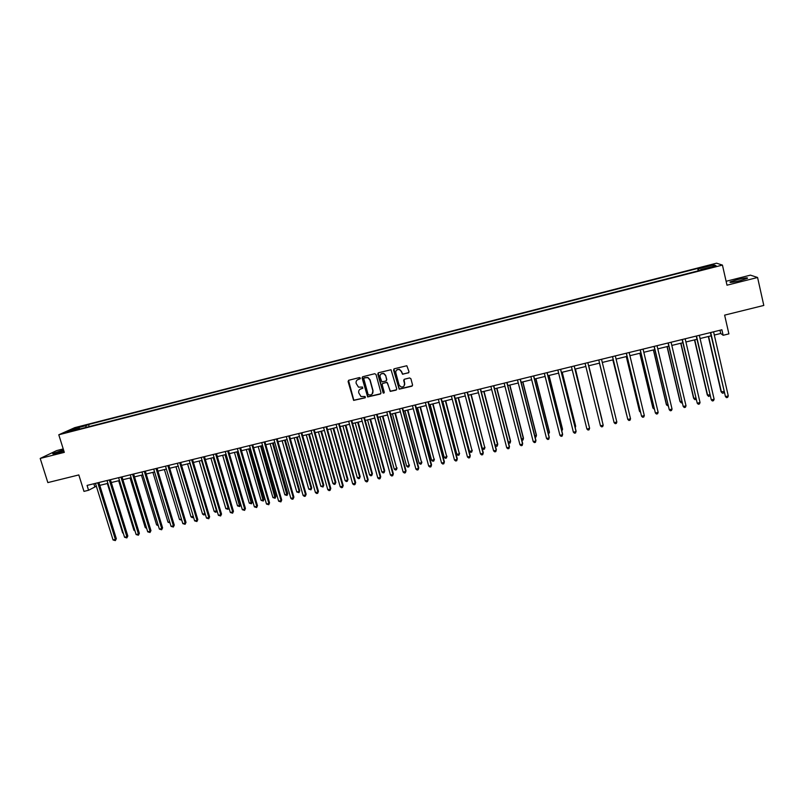 <?xml version="1.0" encoding="UTF-8"?>
<svg xmlns="http://www.w3.org/2000/svg" width="804" height="804" viewBox="0 0 804 804"><rect width="100%" height="100%" fill="white"/><g stroke="black" fill="none" stroke-linecap="round" stroke-linejoin="round"><path stroke-width="1.21" d="M360.363 378.091L359.458 377.558L348.795 380.252L348.082 381.518L353.629 400.392L365.036 397.849L365.147 396.493L360.946 396.513L358.745 392.824C358.393 390.804 359.167 389.458 361.066 388.774L362.443 388.432L362.534 387.046L358.473 387.146L356.152 383.387C355.8 381.367 356.574 380.021 358.473 379.327L360.363 378.091M737.358 279.611L730.092 281.953C729.328 282.837 732.675 282.405 740.142 280.656L747.439 278.305C748.162 277.42 744.795 277.852 737.358 279.611M63.526 449.898L52.974 453.476C52.139 454.089 53.516 453.958 57.104 453.084L63.888 451.074M707.962 265.601L711.912 264.998L707.962 265.601M408.261 372.966L409.005 371.689L406.834 365.74L394.282 368.775L393.548 370.051L399.176 389.176L411.819 386.221L412.563 384.945L410.884 378.704L409.598 377.94L404.442 379.227L403.698 380.503L404.533 383.598C404.653 386.151 403.447 387.267 400.894 386.915L399.085 384.955L395.819 372.845C395.648 370.393 396.794 369.257 399.246 369.438L401.266 371.468L402.553 374.252L408.834 372.594M63.225 448.933L56.662 450.592L40.2 458.441L47.848 482.591L78.822 474.933L83.968 491.385L88.581 490.259L87.073 485.415L721.891 329.781L723.148 335.288L728.896 333.881L724.625 315.128L763.8 305.44L757.579 277.491L750.413 275.139L726.102 281.289M40.2 458.441L64.3 452.361L58.782 434.783L722.434 265.089L726.997 285.199L757.579 277.491M376.001 374.473L374.714 373.709L362.805 376.714L362.081 377.981L367.659 396.945L380.252 394.071L380.985 392.804L376.001 374.473M378.503 372.754L391.025 369.75L396.734 388.885L395.99 390.161L390.221 391.387L387.568 383.227L386.282 382.463L382.885 383.307L382.151 384.583L384.252 392.312L383.277 393.166L377.769 374.031L378.503 372.754M77.284 427.708L83.526 425.829L77.284 427.708M58.782 434.783L74.762 427.648L716.545 263.189L722.434 265.089M79.998 428.954L701.5 269.993L700.636 269.642L700.696 270.194M79.616 428.542L67.214 431.718L73.817 428.763L86.068 425.628L85.877 427.447M89.204 426.602L88.551 424.502L86.068 425.628M88.551 424.502L697.671 268.446L698.495 268.777L713.701 264.878L716.073 265.692L700.636 269.642M714.304 335.047L720.726 333.479L723.148 335.288M88.581 490.259L96.349 486.199M99.766 485.365L107.897 483.375M111.304 482.541L119.494 480.541M122.891 479.707L131.142 477.697M134.519 476.862L142.831 474.832M146.197 474.008L154.579 471.958M157.936 471.134L166.378 469.074M169.714 468.26L178.217 466.179M181.543 465.365L190.116 463.265M193.422 462.461L202.065 460.34M205.352 459.536L214.065 457.406M217.341 456.612L226.115 454.461M229.371 453.667L238.215 451.506M241.461 450.712L250.366 448.531M253.592 447.738L262.576 445.547M265.782 444.753L274.827 442.542M278.033 441.758L287.139 439.537M290.324 438.753L299.51 436.512M302.676 435.738L311.932 433.467M315.078 432.703L324.404 430.421M327.529 429.658L336.926 427.356M340.042 426.592L349.519 424.281M352.614 423.517L362.152 421.185M365.227 420.432L374.845 418.08M377.91 417.326L387.598 414.964M390.643 414.221L400.402 411.829M403.427 411.085L413.266 408.683M416.281 407.95L426.19 405.517M429.175 404.794L439.165 402.342M442.14 401.618L452.21 399.156M455.154 398.432L465.305 395.95M468.229 395.236L478.45 392.734M481.365 392.02L491.666 389.508M494.56 388.794L504.942 386.262M507.816 385.558L518.268 382.995M521.123 382.302L531.665 379.719M534.499 379.026L545.122 376.433M547.936 375.739L558.629 373.126M561.423 372.443L572.207 369.8M574.981 369.126L585.845 366.463M588.598 365.8L599.543 363.117M602.296 362.443L613.271 359.76M616.075 359.076L627.06 356.383M629.914 355.69L640.919 352.996M643.813 352.293L654.838 349.589M657.783 348.876L668.817 346.172M671.812 345.439L682.867 342.735M685.912 341.991L696.988 339.288M700.073 338.524L711.168 335.811M93.867 483.747L94.751 486.591M719.982 330.253L720.726 333.479M698.214 270.827L697.671 268.446M404.583 383.538L404.774 384.242M699.108 270.596L698.495 268.777M74.712 429.798L73.817 428.763M713.701 264.878L712.867 266.516M360.222 378.754L357.288 379.91M359.79 389.417L362.835 388.181M348.514 380.362L353.82 400.221L365.408 397.618M362.493 376.845L367.84 396.774L380.815 393.699M364.302 377.86L363.8 378.754L368.192 394.794L370.543 394.965C372.443 394.282 373.227 392.935 372.885 390.915L369.88 379.94L367.76 377.609L364.111 377.94M372.121 394.05L372.885 390.915M364.483 377.699L367.941 377.448L370.061 379.779L373.056 390.754M382.513 383.498L387.056 382.332L390.382 391.216L396.573 389.769M378.161 372.915L383.005 392.493L384.161 392.915M385.468 375.498L383.568 373.498C381.076 373.237 379.9 374.352 380.051 376.865L381.88 381.85L385.89 381.036L386.623 379.759L385.639 375.347L383.729 373.347L380.925 374.011M386.433 380.684L386.623 379.759M385.639 375.347L386.794 379.599M396.623 370.051L399.397 369.287L401.417 371.317L402.693 374.101L408.402 372.815M404.01 386.081L404.533 383.598M404.01 379.458L404.673 383.438M393.91 368.956L399.327 389.005L412.422 385.799M107.354 483.505L122.64 532.891L123.173 532.761M123.354 533.343L122.64 532.891M97.766 482.792L115.354 539.414L113.052 539.956L95.465 483.365M98.882 482.521L116.329 538.7L115.354 539.414L115.344 540.6L113.052 539.956M116.329 538.7L115.344 540.6M118.67 480.742L133.916 530.238L134.73 530.047M135.002 530.931L133.916 530.238M130.037 477.958L145.243 527.575L146.338 527.323M146.67 528.409L145.243 527.575M141.444 475.174L156.609 524.911L157.996 524.58M158.328 525.665L156.609 524.911M109.324 479.958L126.871 536.72L124.56 537.263L107.012 480.531M110.419 479.697L127.816 536.007L126.871 536.72L126.851 537.906L124.56 537.263M127.816 536.007L126.851 537.906M120.942 477.114L138.439 534.017L136.117 534.559L118.61 477.687M122.007 476.852L139.363 533.303L138.399 535.203L136.117 534.559M139.363 533.303L138.399 535.203M132.6 474.259L150.047 531.293L147.725 531.846L130.258 474.832M133.645 473.998L150.951 530.59L150.006 532.489L147.725 531.846M150.951 530.59L150.006 532.489M152.901 472.37L168.026 522.228L169.694 521.836M170.026 522.922L168.026 522.228M144.308 471.385L161.704 528.57L159.373 529.112L141.956 471.958M145.323 471.134L162.589 527.866L161.654 529.766L159.373 529.112M162.589 527.866L161.654 529.766M164.408 469.556L179.493 519.535L181.453 519.072M181.774 520.128L179.493 519.535M156.066 468.501L173.423 525.826L171.071 526.379L153.705 469.084M157.061 468.26L174.277 525.133L173.352 527.032L171.071 526.379M174.277 525.133L173.352 527.032M175.955 466.732L191 516.821L193.251 516.299M193.533 517.223L192.297 517.696L191 516.821M193.302 516.439L193.221 517.474M167.865 465.606L185.181 523.072L182.82 523.625L165.503 466.189M168.84 465.375L186.005 522.379L185.101 524.288L182.82 523.625M186.005 522.379L185.101 524.288M187.563 463.888L202.558 514.108L204.879 513.565L189.885 463.325M205.261 514.017L203.854 514.982L202.558 514.108M204.779 514.761L205.07 513.394M179.724 462.702L196.99 520.309L194.618 520.861L177.352 463.285M180.679 462.471L197.794 519.615L196.9 521.525L194.618 520.861M197.794 519.615L196.9 521.525M199.211 461.044L214.165 511.384L216.497 510.831L201.543 460.471M217.03 510.781L215.452 512.259L214.165 511.384M216.387 512.037L216.929 510.45M191.633 459.777L208.849 517.535L206.477 518.088L189.252 460.37M192.558 459.556L209.633 516.851L208.749 518.751L206.477 518.088M209.633 516.851L208.749 518.751M210.909 458.179L225.823 508.641L228.155 508.098L213.251 457.607M228.859 507.525L228.045 509.304L225.823 508.641M228.045 509.304L228.838 507.485M203.593 456.853L220.758 514.741L218.376 515.304L201.201 457.436M204.497 456.632L221.512 514.068L220.648 515.967L218.376 515.304M221.512 514.068L220.648 515.967M222.648 455.305L237.522 505.897L239.873 505.344L240.567 504.701L225.834 454.531M240.567 504.701L239.743 506.55L225.009 454.732M239.743 506.55L237.522 505.897M215.603 453.908L232.718 511.947L230.326 512.5L213.201 454.491M216.477 453.687L233.451 511.274L232.597 513.173L230.326 512.5M233.451 511.274L232.597 513.173M234.446 452.421L249.28 503.133L251.632 502.58L252.305 501.937L237.622 451.647M252.305 501.937L251.491 503.796L236.808 451.848M251.491 503.796L249.28 503.133M227.673 450.943L244.728 509.133L242.326 509.696L225.251 451.536M228.517 450.742L245.431 508.46L244.597 510.369L242.326 509.696M245.431 508.46L244.597 510.369M246.295 449.526L261.079 500.359L263.441 499.807L264.094 499.163L249.451 448.753M264.094 499.163L263.29 501.023L248.667 448.944M263.29 501.023L261.079 500.359M239.783 447.979L256.798 506.309L254.376 506.872L237.361 448.572M240.607 447.778L257.471 505.646L256.647 507.545L254.376 506.872M257.471 505.646L256.647 507.545M258.184 446.612L272.928 497.575L275.31 497.013L275.933 496.39L261.33 445.848M275.933 496.39L275.139 498.239L260.566 446.029M275.139 498.239L272.928 497.575M251.953 444.994L268.908 503.465L266.486 504.038L249.511 445.597M252.747 444.803L269.561 502.812L268.747 504.721L266.486 504.038M269.561 502.812L268.747 504.721M270.134 443.697L284.827 494.782L287.219 494.219L287.812 493.596L273.259 442.934M287.812 493.596L287.038 495.445L272.526 443.104M287.038 495.445L284.827 494.782M264.174 441.999L281.078 500.621L278.636 501.193L261.722 442.602M264.938 441.808L281.701 499.967L280.908 501.877L278.636 501.193M281.701 499.967L280.908 501.877M282.124 440.763L296.776 491.968L299.178 491.405L299.751 490.782L285.239 439.999M299.751 490.782L298.987 492.641L299.178 491.405L284.536 440.17M298.987 492.641L296.776 491.968M276.445 438.994L293.299 497.756L290.847 498.329L273.983 439.597M277.179 438.813L293.892 497.113L293.108 499.023L292.133 499.254L290.847 498.329M293.892 497.113L293.108 499.023M294.174 437.808L308.776 489.154L311.188 488.581L311.731 487.968L297.269 437.054M311.731 487.968L310.987 489.827L311.188 488.581L296.586 437.225M310.987 489.827L308.776 489.154M288.767 435.969L305.57 494.892L303.108 495.465L286.294 436.572M289.48 435.798L306.143 494.249L305.369 496.148L304.384 496.38L303.108 495.465M306.143 494.249L305.369 496.148M306.274 434.853L320.836 486.319L323.248 485.747L323.771 485.144L309.349 434.1M323.771 485.144L323.037 487.003L323.248 485.747L308.696 434.26M323.037 487.003L320.836 486.319M301.148 432.934L317.892 491.998L315.429 492.581L298.666 433.547M301.832 432.763L318.444 491.365L317.68 493.274L316.696 493.505L315.429 492.581M318.444 491.365L317.68 493.274M318.424 431.879L332.936 483.475L335.358 482.902L335.861 482.299L321.479 431.135M335.861 482.299L335.137 484.159L335.358 482.902L320.856 431.286M335.137 484.159L334.173 484.39L332.936 483.475M313.58 429.889L330.273 489.103L327.791 489.686L311.088 430.502M314.233 429.728L330.796 488.47L330.052 490.38L329.057 490.611L327.791 489.686M330.796 488.47L330.052 490.38M330.625 428.894L345.087 480.621L347.529 480.048L347.991 479.445L333.67 428.15M347.991 479.445L347.288 481.305L347.529 480.048L333.067 428.301M347.288 481.305L346.313 481.536L345.087 480.621M326.072 426.823L342.705 486.189L340.213 486.782L323.57 427.437M326.695 426.673L343.197 485.566L342.464 487.475L341.469 487.706L340.213 486.782M343.197 485.566L342.464 487.475M342.876 425.899L357.298 477.747L359.74 477.174L360.182 476.581L345.901 425.155M360.182 476.581L359.499 478.44L359.74 477.174L345.328 425.296M359.499 478.44L358.514 478.671L357.298 477.747M338.615 423.748L355.187 483.274L352.685 483.857L336.102 424.361M339.208 423.607L355.659 482.651L354.946 484.561L353.941 484.792L352.685 483.857M355.659 482.651L354.946 484.561M355.177 422.894L369.549 474.873L372.011 474.29L372.423 473.707L358.192 422.15M372.423 473.707L371.749 475.566L372.011 474.29L357.649 422.291M371.749 475.566L370.765 475.797L369.549 474.873M351.207 420.663L367.729 480.33L365.217 480.923L348.685 421.276M351.78 420.522L368.172 479.717L367.468 481.626L366.463 481.867L365.217 480.923M368.172 479.717L367.468 481.626M367.539 419.869L381.86 471.978L384.332 471.395L384.724 470.812L370.533 419.135M384.724 470.812L384.061 472.672L384.332 471.395L370.021 419.266M384.061 472.672L383.076 472.903L381.86 471.978M363.86 417.557L380.322 477.385L377.8 477.978L361.328 418.18M364.403 417.427L380.734 476.772L380.051 478.681L379.046 478.923L377.8 477.978M380.734 476.772L380.051 478.681M379.95 416.834L394.221 469.074L396.704 468.491L382.935 416.1M397.065 467.908L396.422 469.767L396.704 468.491L382.443 416.221M396.422 469.767L395.427 469.998L394.221 469.074M376.573 414.442L392.975 474.42L390.442 475.013L374.021 415.065M377.086 414.321L393.357 473.817L392.694 475.727L391.679 475.968L390.442 475.013M393.357 473.817L392.694 475.727M392.412 413.779L406.643 466.159L409.125 465.566L395.377 413.055M409.467 464.993L408.834 466.853L409.125 465.566L394.915 413.176M408.834 466.853L407.839 467.094L406.643 466.159M389.337 411.316L405.688 471.445L403.136 472.048L386.774 411.939M389.819 411.196L406.04 470.853L405.387 472.762L404.362 473.003L403.136 472.048M406.04 470.853L405.387 472.762M404.935 410.723L419.105 463.225L421.608 462.642L407.879 410M421.919 462.069L421.296 463.928L421.608 462.642L407.447 410.11M421.296 463.928L420.301 464.159L419.105 463.225M402.151 408.171L418.442 468.461L415.889 469.064L399.588 408.804M402.613 408.06L418.773 467.868L418.13 469.777L417.105 470.018L415.889 469.064M418.773 467.868L418.13 469.777M417.507 407.648L431.627 460.28L434.14 459.687L420.442 406.924M434.421 459.124L433.818 460.993L434.14 459.687L420.03 407.025M433.818 460.993L432.813 461.225L431.627 460.28M415.035 405.015L431.266 465.466L428.693 466.059L412.452 405.648M415.457 404.904L431.557 464.873L430.934 466.782L429.909 467.023L428.693 466.059M431.557 464.873L430.934 466.782M430.14 404.553L444.21 457.325L446.733 456.732L433.044 403.839M446.984 456.18L446.391 458.039L446.733 456.732L432.673 403.94M446.391 458.039L445.386 458.27L444.21 457.325M427.969 401.839L444.14 462.451L441.557 463.054L425.376 402.482M428.371 401.749L444.401 461.868L443.798 463.777L442.763 464.019L441.557 463.054M444.401 461.868L443.798 463.777M442.823 401.457L456.843 454.361L459.375 453.768L445.717 400.744M459.597 453.215L459.024 455.074L459.375 453.768L445.366 400.834M459.024 455.074L458.009 455.315L456.843 454.361M440.964 398.653L457.074 459.416L454.481 460.029L438.361 399.297M441.326 398.563L457.305 458.843L456.712 460.752L455.677 460.993L454.481 460.029M457.305 458.843L456.712 460.752M455.556 398.342L469.526 451.376L472.069 450.783L458.431 397.638M472.26 450.23L471.707 452.099L472.069 450.783L458.119 397.709M471.707 452.099L470.692 452.33L469.526 451.376M454.019 395.457L470.059 456.381L467.456 456.984L451.396 396.101M454.35 395.377L470.27 455.808L469.687 457.717L468.652 457.958L467.456 456.984M470.27 455.808L469.687 457.717M468.35 395.206L482.269 448.381L484.822 447.788L471.214 394.513M484.983 447.245L484.44 449.104L484.822 447.788L470.923 394.583M484.44 449.104L483.425 449.346L482.269 448.381M467.124 392.241L483.103 453.325L480.49 453.938L464.501 392.885M467.425 392.171L483.284 452.763L482.722 454.672L481.676 454.913L480.49 453.938M483.284 452.763L482.722 454.672M495.224 445.336L497.766 444.24L484.038 391.367M495.284 445.557L496.209 446.341L497.234 446.099L497.626 444.773L483.777 391.437M480.289 389.015L496.209 450.26L493.586 450.873L477.656 389.659M480.571 388.945L496.359 449.697L495.817 451.607L494.761 451.858L493.586 450.873M508.359 442.25L510.6 441.225L496.932 388.221M508.52 442.873L510.088 443.084L510.49 441.748L496.701 388.272M493.525 385.769L509.374 447.175L506.741 447.788L490.872 386.422M493.767 385.709L509.485 446.622L508.962 448.531L507.907 448.783L506.741 447.788M521.555 439.155L523.484 438.19L509.877 385.056M521.826 440.18L522.992 440.049L523.414 438.713L509.676 385.096M506.811 382.513L522.6 444.079L519.947 444.702L504.148 383.166M507.022 382.463L522.68 443.527L522.178 445.446L521.113 445.687L519.947 444.702M534.811 436.039L536.439 435.145L522.881 381.87M535.112 437.205L535.956 437.014L536.389 435.667L522.711 381.91M520.158 379.247L535.876 440.974L533.223 441.597L517.485 379.9M520.339 379.197L535.936 440.431L535.444 442.341L534.379 442.592L533.223 441.597M548.127 432.904L549.433 432.09L535.936 378.674M548.428 434.08L549.423 432.602L535.796 378.714M533.565 375.95L549.222 437.848L546.549 438.471L530.881 376.614M533.715 375.92L549.243 437.306L548.77 439.225L547.695 439.476L546.549 438.471M561.504 429.768L562.499 429.024L549.052 375.468M561.795 430.944L562.509 429.527L548.941 375.498M547.032 372.654L562.619 434.713L559.936 435.336L544.338 373.317M547.152 372.624L562.609 434.18L562.157 436.09L561.081 436.341L559.936 435.336M574.94 426.602L575.614 425.939L562.227 372.242M575.212 427.718L575.654 426.442L562.147 372.262M560.569 369.337L576.086 431.557L573.393 432.19L557.855 370.001M560.649 369.317L576.046 431.034L575.604 432.944L574.528 433.195L573.393 432.19M588.438 423.437L575.463 369.006M588.598 424.09L575.413 369.016M574.156 366.001L589.613 428.391L586.9 429.024L571.433 366.674M574.207 365.991L589.533 427.879L589.111 429.788L588.025 430.039L586.9 429.024M602.025 419.728L588.749 365.76L602.025 419.728M600.467 425.849L601.593 426.864L602.678 426.612L603.191 425.215L587.824 362.654L603.191 425.215L600.467 425.849L585.071 363.328M612.919 417.839L599.442 363.147L612.879 417.688M616.839 422.02L616.316 423.427L615.221 423.678L614.105 422.653L598.779 359.971L614.105 422.653L616.839 422.02L601.523 359.298M612.829 359.87L626.547 414.482M612.869 359.86L626.688 415.075M612.497 356.604L627.803 419.447L612.547 356.594M630.547 418.804L630.004 420.221L628.909 420.482L627.803 419.447L630.547 418.804L615.311 355.911M626.286 356.574L639.391 410.944L640.275 411.256M626.366 356.554L639.582 411.417L640.537 412.311M626.296 353.217L641.562 416.231L626.376 353.197M644.316 415.588L643.763 417.005L642.657 417.266L641.562 416.231L644.316 415.588L629.15 352.524M639.803 353.268L652.848 407.779L654.074 408.01M639.914 353.247L653.079 408.241L654.356 409.216M640.155 349.82L655.381 412.995L640.275 349.79M658.154 412.341L657.582 413.769L656.466 414.03L655.381 412.995L658.154 412.341L643.059 349.107M653.391 349.951L666.365 404.603L667.923 404.754M653.531 349.911L666.627 405.065L668.214 405.96M654.084 346.413L669.27 409.738L654.225 346.373M672.054 409.095L671.461 410.522L670.345 410.784L669.27 409.738L672.054 409.095L657.029 345.69M667.029 346.614L679.953 401.417L681.842 401.487M667.209 346.564L680.234 401.859L681.289 402.894L682.134 402.693M668.074 342.976L683.219 406.472L668.255 342.936M686.013 405.819L685.41 407.266L684.284 407.527L683.219 406.472L686.013 405.819L671.069 342.243M680.737 343.258L693.591 398.211L695.832 398.201M680.938 343.207L693.912 398.653L694.957 399.678L696.093 399.327M682.124 339.539L697.229 403.196L682.345 339.479M700.043 402.543L699.42 403.99L698.294 404.251L697.229 403.196L700.043 402.543L685.169 338.786M694.495 339.891L707.289 394.985L709.882 394.895M694.746 339.831L707.651 395.427L708.686 396.462L710.043 395.598M696.244 336.072L711.309 399.9L696.495 336.012M714.133 399.236L713.49 400.693L712.364 400.955L711.309 399.9L714.133 399.236L699.329 335.318M708.324 336.514L721.057 391.749L723.992 391.578M708.605 336.444L721.439 392.181L722.474 393.226L723.58 392.965L724.062 391.87M710.424 332.595L725.449 396.593L710.716 332.524M728.283 395.93L727.63 397.387L726.494 397.648L725.449 396.593L728.283 395.93L713.57 331.821"/></g></svg>
